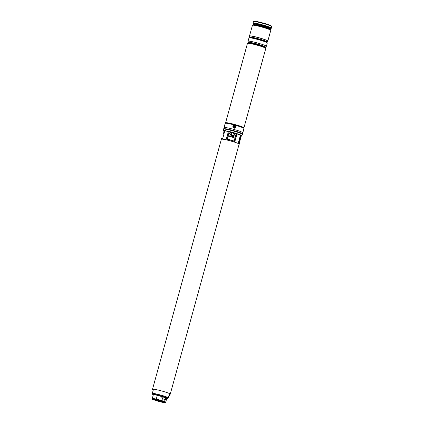 <?xml version="1.0" encoding="UTF-8"?>
<svg xmlns="http://www.w3.org/2000/svg" width="424" height="424" viewBox="0 0 424 424"><rect width="100%" height="100%" fill="white"/><g stroke="black" fill="none" stroke-linecap="round" stroke-linejoin="round"><path stroke-width="0.64" d="M228.027 136.173A4.134 0.355 15.4 0 1 228.695 136.279A4.134 0.355 15.4 0 1 234.933 138.065M169.892 394.251A9.196 0.784 -164.6 0 0 170.252 394.135A9.196 0.784 -164.6 0 0 164.957 391.924A9.196 0.784 -164.6 0 0 155.242 389.428A9.196 0.784 -164.6 0 0 152.518 389.253A9.196 0.784 -164.6 0 0 153.308 389.826M170.252 394.135L239.115 144.128A9.196 0.784 -164.6 0 0 233.82 141.918A9.196 0.784 -164.6 0 0 224.105 139.422A9.196 0.784 -164.6 0 0 221.381 139.247L152.518 389.253M223.596 131.122A9.461 0.811 15.4 0 1 223.427 130.958L223.305 130.746A9.635 0.827 15.4 0 1 223.289 130.666A9.635 0.827 15.4 0 1 226.14 130.852A9.635 0.827 15.4 0 1 236.322 133.465A9.635 0.827 15.4 0 1 241.871 135.786A9.635 0.827 15.4 0 1 241.818 135.844L241.601 135.966A9.461 0.811 15.4 0 1 241.367 136.019M233.465 133.025L231.87 132.585M224.704 131.191L224.142 131.159M221.36 139.326A9.248 0.79 15.4 0 1 221.333 139.231A9.248 0.79 15.4 0 1 224.068 139.406A9.248 0.79 15.4 0 1 233.841 141.918A9.248 0.79 15.4 0 1 239.163 144.144A9.248 0.79 15.4 0 1 239.094 144.208M239.163 144.144L239.353 143.45A9.248 0.79 -164.6 0 0 238.336 142.771L240.435 135.208A9.248 0.79 -164.6 0 0 236.984 133.931L234.896 141.499A9.248 0.79 -164.6 0 0 226.294 139.136L226.564 139.003A9.042 0.774 15.4 0 1 234.737 141.25L234.896 141.499M226.294 139.136L228.382 131.567A9.248 0.79 -164.6 0 0 226.347 131.143A9.248 0.79 -164.6 0 0 224.799 130.905L222.717 138.473A9.248 0.79 -164.6 0 0 221.524 138.537L222.849 138.314M240.88 135.765L240.355 135.5M228.382 131.567L226.564 139.003M227.179 139.146L229.183 131.853L228.499 131.599M228.886 133.062L228.048 136.173M238.368 142.708L240.419 135.208M234.737 141.25L236.862 133.899L236.115 133.767L234.138 141.059M240.89 136.03L240.89 136.03A9.386 0.806 -164.6 0 0 232.633 132.622A9.386 0.806 -164.6 0 0 224.073 131.413L223.427 130.958A9.461 0.811 15.4 0 1 226.209 131.064A9.461 0.811 15.4 0 1 236.56 133.745A9.461 0.811 15.4 0 1 241.601 135.966L240.917 136.035M238.516 142.067L239.216 142.713L238.357 142.241M239.12 142.289L239.131 143.021M239.157 142.3L238.542 142.072L238.675 142.745M239.327 142.485L240.652 136.597M240.742 137.355L240.594 136.109M238.813 142.215L239.873 138.357M169.001 395.221L169.277 394.362M169.033 395.237L169.393 394.368M238.887 142.241L239.269 142.268M239.253 143.127L240.821 137.434M170.035 394.066A0.307 0.286 -86.6 0 1 169.738 394.288A0.307 0.286 -86.6 0 1 169.483 393.891M169.393 393.864A0.413 0.382 93.4 0 0 170.056 394.235M239.194 142.236L238.829 142.151L239.178 142.31M163.081 402.381A6.302 0.541 15.4 0 1 156.186 400.595A6.302 0.541 15.4 0 1 152.826 399.111A6.302 0.541 15.4 0 1 154.659 399.27A6.302 0.541 15.4 0 1 161.078 400.908A6.302 0.541 15.4 0 1 164.936 402.45A6.302 0.541 15.4 0 1 163.081 402.381M153.557 399.101A5.888 0.503 -164.6 0 0 162.911 401.883A5.888 0.503 -164.6 0 0 164.316 402.069M165.609 397.06A1.707 1.198 110.3 0 1 165.853 398.639A1.707 1.198 110.3 0 1 164.077 400.018A1.707 1.198 110.3 0 1 163.961 399.964L163.881 399.71A1.5 1.055 -69.7 0 0 165.392 399.011A1.5 1.055 -69.7 0 0 165.296 397.113L166.044 397.219M166.399 398.147L166.775 398.284L165.742 402.037L161.894 400.611L161.608 400.998L156.382 399.562L156.334 399.085L161.894 400.611L162.445 398.602L161.862 397.511L162.922 396.864L164.507 397.447L157.378 395.301L153.366 394.564L152.327 398.343L156.334 399.085L157.373 394.85L158.242 395.11L158.126 395.539M164.38 400.118A1.707 1.198 -69.7 0 0 164.491 400.171L163.95 399.959L164.024 399.185A0.981 0.689 -69.7 0 0 164.189 399.286A0.981 0.689 -69.7 0 0 165.212 398.491A0.981 0.689 -69.7 0 0 164.867 397.447A0.981 0.689 -69.7 0 0 164.507 397.447A0.413 0.292 -69.7 0 1 164.904 397.103L165.095 397.134A7.664 0.657 -164.6 0 0 163.85 396.71A0.413 0.292 -69.7 0 0 163.452 397.055M153.255 395.041L153.191 394.076L157.373 394.85M162.169 396.652L162.286 396.223A7.664 0.657 -164.6 0 0 158.242 395.11L164.904 397.103M166.293 397.611L167.268 398.062A0.413 0.413 13.2 0 0 166.759 398.348L166.25 398.088M166.68 398.698A0.413 0.413 13.2 0 1 167.189 398.412L167.189 398.412A7.664 0.657 -164.6 0 0 167.268 398.062L166.669 398.735L166.759 398.348M166.775 398.284L167.183 397.924M162.922 396.864L163.166 396.445M165.63 402.514L165.127 402.789L165.233 402.334L165.742 402.037L165.63 402.514L166.669 398.735L167.067 398.428M166.298 400.028L165.742 399.821M164.024 399.185L162.445 398.602M153.356 394.611A0.413 0.413 -166.8 0 0 153.053 394.15A7.664 0.657 -164.6 0 0 152.974 394.5A0.413 0.413 -166.8 0 1 153.276 394.892M153.191 394.076L153.366 394.564L153.191 394.076M156.822 395.232A0.413 0.292 -79.5 0 0 156.657 394.733A7.664 0.657 -164.6 0 0 155.004 394.389A7.664 0.657 -164.6 0 0 153.737 394.193A0.413 0.292 -79.5 0 1 153.907 394.691M166.282 397.585A7.664 0.657 -164.6 0 1 166.648 397.744A0.413 0.292 -69.7 0 0 166.367 397.871M156.382 399.562L152.613 398.862L152.327 398.343L152.211 398.841L152.317 398.375M152.613 398.862L152.46 399.302L156.106 400.648L165.174 402.8L161.374 402.095M156.064 400.245L156.127 400.654L156.064 400.245L156.127 400.654L152.508 399.318L152.216 398.825M161.624 401.772L161.353 402.09L161.624 401.772L161.353 402.09L156.127 400.654M241.219 136.035L239.269 143.073A0.827 0.307 107.4 0 1 239.406 143.407A0.827 0.307 107.4 0 1 239.152 144.335A0.827 0.307 107.4 0 1 239.078 144.457A0.827 0.307 107.4 0 1 238.998 144.552M241.786 133.777L241.797 133.735A9.021 0.774 -164.6 0 0 239.375 132.5A9.021 0.774 -164.6 0 0 229.946 129.733A9.021 0.774 -164.6 0 0 224.402 128.944L224.391 128.986M242.168 134.032A9.715 0.832 -164.6 0 0 242.464 133.92L242.788 132.728A9.715 0.832 -164.6 0 0 240.18 131.398A9.715 0.832 -164.6 0 0 230.031 128.419A9.715 0.832 -164.6 0 0 224.063 127.571L223.734 128.758A9.715 0.832 -164.6 0 0 223.93 129.013M242.464 133.92A9.715 0.832 -164.6 0 0 239.852 132.59A9.715 0.832 -164.6 0 0 229.702 129.612A9.715 0.832 -164.6 0 0 223.734 128.758M265.673 47.981A9.302 0.795 -164.6 0 0 256.902 44.806A9.302 0.795 -164.6 0 0 248.067 43.015A9.302 0.795 -164.6 0 0 248.056 43.015L247.473 43.354L225.589 122.806A9.508 0.811 15.4 0 1 234.938 124.539A9.508 0.811 15.4 0 1 243.917 127.857A9.508 0.811 15.4 0 1 243.911 127.868L243.917 127.884A9.514 0.816 -164.6 0 0 234.928 124.582A9.514 0.816 -164.6 0 0 225.579 122.833L225.335 123.214A9.646 0.827 15.4 0 1 234.811 124.99A9.646 0.827 15.4 0 1 243.927 128.334L243.917 127.884M247.473 43.354A9.508 0.811 -164.6 0 1 256.822 45.087A9.508 0.811 -164.6 0 1 265.8 48.405L265.466 47.806A9.302 0.795 -164.6 0 0 265.466 47.806A9.302 0.795 -164.6 0 0 256.896 44.822A9.302 0.795 -164.6 0 0 247.802 43.057M266.367 46.317A9.508 0.811 -164.6 0 0 266.389 46.28A9.508 0.811 -164.6 0 0 257.405 42.962A9.508 0.811 -164.6 0 0 248.056 41.229A9.508 0.811 -164.6 0 0 248.056 41.271L248.358 42.411A8.915 0.763 15.4 0 1 257.124 43.995A8.915 0.763 15.4 0 1 265.525 47.144L266.367 46.317M266.389 46.28L267.306 42.946A9.508 0.811 -164.6 0 0 258.327 39.628A9.508 0.811 -164.6 0 0 248.978 37.895L248.056 41.229M267.788 41.155A9.508 0.811 -164.6 0 0 267.809 41.117A9.508 0.811 -164.6 0 0 258.831 37.8A9.508 0.811 -164.6 0 0 249.476 36.072A9.508 0.811 -164.6 0 0 249.482 36.109L249.778 37.254A8.915 0.763 15.4 0 1 258.545 38.838A8.915 0.763 15.4 0 1 266.945 41.981L267.788 41.155M267.809 41.091A9.508 0.811 -164.6 0 0 267.825 41.064A9.508 0.811 -164.6 0 0 258.841 37.747A9.508 0.811 -164.6 0 0 249.492 36.014A9.503 0.811 15.4 0 1 258.841 37.747M234.149 125.79A0.981 0.981 13.2 0 0 233.359 126.93A0.981 0.981 13.2 0 0 234.504 127.714A0.981 0.981 13.2 0 0 235.293 126.575A0.981 0.981 13.2 0 0 234.149 125.79M243.789 129.272L243.286 131.106L243.789 129.272M229.994 136.475L233.131 137.339M229.66 136.475L233.417 137.514M229.373 136.295L233.757 137.503M231.276 134.742L230.163 134.588L229.84 135.775L233.02 136.528L233.624 136.814L233.778 137.413M232.871 135.177L233.947 135.638L235.347 133.687M224.163 131.085L223.469 133.602L224.02 133.687M223.962 133.905L223.618 133.862L223.936 133.995M239.666 137.991L240.207 138.213L239.608 138.208M239.581 138.298L239.952 138.357M231.35 135.298L232.532 135.616L231.35 135.298M231.207 135.049L232.728 135.479M231.34 135.288L231.891 132.511M234.933 126.299A0.774 0.774 -166.8 0 1 234.795 127.38A0.774 0.774 -166.8 0 1 233.709 127.242A0.774 0.774 -166.8 0 1 233.847 126.161A0.774 0.774 -166.8 0 1 234.933 126.299M234.525 127.2L234.626 126.405L233.958 126.469L234.016 127.136L234.525 127.2L234.61 126.532L234.101 126.463L233.99 127.009L234.536 127.121M226.549 129.362A9.635 0.827 -164.6 0 0 223.697 129.177C223.994 128.885 224.974 128.923 226.639 129.283C233.719 130.465 244.908 134.657 242.279 134.297A9.635 0.827 -164.6 0 0 236.73 131.975A9.635 0.827 -164.6 0 0 226.549 129.362M223.83 129.087A9.535 0.816 15.4 0 1 226.628 129.283M239.306 142.586L239.178 143.058M226.649 129.288A9.535 0.816 15.4 0 1 236.619 131.843A9.535 0.816 15.4 0 1 242.21 134.148M228.896 133.194A9.386 0.806 -164.6 0 0 230.078 133.56L228.896 133.194M230.052 133.274A6.418 0.551 15.4 0 1 228.928 132.903M227.206 139.152L229.214 131.869L230.741 132.394A6.418 0.551 15.4 0 1 231.843 132.675L230.439 132.304M233.439 133.109A6.418 0.551 15.4 0 1 236.073 133.926L233.439 133.109M228.955 132.797A6.312 0.541 -164.6 0 0 230.041 133.152M234.419 137.858L234.965 137.959M230.428 132.299L229.209 131.869M169.658 395.528L169.637 395.523A464.868 39.766 -164.6 0 0 169.658 395.528L170.151 394.214M169.171 395.179L169.77 395.433L170.098 394.225M169.6 395.491L168.953 395.406M169.6 395.396L169.25 395.359L169.616 394.384M239.062 142.268L239.184 141.812M166.06 397.235C166.669 398.968 166.144 399.949 164.491 400.171A1.707 1.198 -69.7 0 0 166.266 398.788A1.707 1.198 -69.7 0 0 166.023 397.214M153.265 395.004L153.048 394.564C152.454 394.352 152.205 393.991 152.301 393.483A8.284 0.71 15.4 0 1 154.749 393.642A8.284 0.71 15.4 0 1 163.505 395.889A8.284 0.71 15.4 0 1 168.27 397.882L169.462 393.562M165.233 402.334L161.608 400.998M166.282 398.73A1.5 1.055 110.3 0 1 166.097 399.228M248.294 42.994A8.888 0.758 15.4 0 1 256.933 44.69A8.888 0.758 15.4 0 1 265.281 47.674M265.525 47.144L265.493 47.202A8.888 0.758 -164.6 0 0 257.098 44.101A8.888 0.758 -164.6 0 0 248.358 42.48L248.215 42.994M249.948 37.8A8.888 0.758 15.4 0 1 258.354 39.527A8.888 0.758 15.4 0 1 266.521 42.368M266.945 41.981L266.913 42.04A8.888 0.758 -164.6 0 0 258.518 38.939A8.888 0.758 -164.6 0 0 249.778 37.317L249.651 37.778M243.927 128.334L243.906 128.477A9.662 0.827 -164.6 0 0 234.779 125.107A9.662 0.827 -164.6 0 0 225.277 123.342L224.132 127.502M270.634 28.705L270.586 28.774A8.909 0.763 -164.6 0 0 262.175 25.663A8.909 0.763 -164.6 0 0 253.414 24.041L253.409 23.956A8.968 0.768 15.4 0 1 262.212 25.52A8.968 0.768 15.4 0 1 270.634 28.705L271.185 28.392A9.418 0.806 -164.6 0 0 262.339 25.053A9.418 0.806 -164.6 0 0 253.096 23.41L253.049 23.103A9.508 0.811 15.4 0 1 262.403 24.831A9.508 0.811 15.4 0 1 271.381 28.148L271.185 28.392M253.414 24.041L253.239 24.671A8.909 0.763 15.4 0 1 262 26.293A8.909 0.763 15.4 0 1 270.417 29.404L270.422 29.484A8.968 0.768 -164.6 0 0 261.963 26.431A8.968 0.768 -164.6 0 0 253.192 24.74L252.646 25.048A9.418 0.806 15.4 0 1 261.852 26.823A9.418 0.806 15.4 0 1 270.735 30.03L270.777 30.343A9.508 0.811 -164.6 0 0 261.799 27.025A9.508 0.811 -164.6 0 0 252.444 25.292L249.503 35.987A9.508 0.811 15.4 0 1 258.852 37.72A9.508 0.811 15.4 0 1 267.83 41.038A9.508 0.811 15.4 0 1 267.825 41.054L270.777 30.343M253.981 21.396A9.095 0.779 15.4 0 1 262.912 22.986A9.095 0.779 15.4 0 1 271.455 26.209M253.462 21.619L254.4 21.2L262.912 22.986L271.19 25.822L271.789 26.664A9.508 0.811 -164.6 0 0 262.811 23.346A9.508 0.811 -164.6 0 0 253.462 21.619L253.049 23.103M234.573 128.069A1.341 1.341 13.2 0 0 235.649 126.511A1.341 1.341 13.2 0 0 234.08 125.44A1.341 1.341 13.2 0 0 233.004 126.999A1.341 1.341 13.2 0 0 234.573 128.069M235.733 127.099L235.733 127.094C235.797 125.917 235.241 125.334 234.059 125.345A1.447 1.442 -166.8 0 1 235.733 127.094A1.447 1.442 -166.8 0 1 234.589 128.18A1.447 1.442 -166.8 0 1 232.914 126.432A1.447 1.442 -166.8 0 1 234.059 125.345L232.914 126.432M224.418 126.119L225.033 123.866M243.217 131.366L243.832 128.737L243.217 131.366M223.289 130.666L223.697 129.177M221.333 139.231L221.524 138.537M241.871 135.786L242.279 134.297M234.112 141.049L236.115 133.767M222.722 138.404L224.784 130.905M228.075 136.178L228.928 133.083M234.753 141.256L226.549 138.998M239.353 143.45L238.304 142.565M239.184 143.063L239.327 142.533M238.744 142.151L239.793 138.346M239.316 143.105L241.267 136.035M169.24 394.362L169.733 394.389M169.25 395.359L168.959 395.147M168.27 397.882C168.084 398.369 167.692 398.549 167.088 398.428L166.727 398.608M152.301 393.483L153.488 389.163M239.078 144.457A1.754 1.754 0 0 0 239.406 143.407M265.493 47.202L265.35 47.716M266.913 42.04L266.786 42.501M265.8 48.405L243.917 127.857M243.906 128.477L243.811 128.827M243.122 131.323L242.761 132.632M271.789 26.664L271.381 28.148M270.586 28.774L270.417 29.404M270.422 29.484L270.735 30.03M253.409 23.956L253.096 23.41M224.444 126.4L225.208 123.612M233.624 136.82L233.953 135.632M230.163 134.594L229.956 132.124M229.84 135.775L229.4 136.205M240.901 135.691L240.207 138.208M233.481 132.951L232.792 135.468"/></g></svg>

